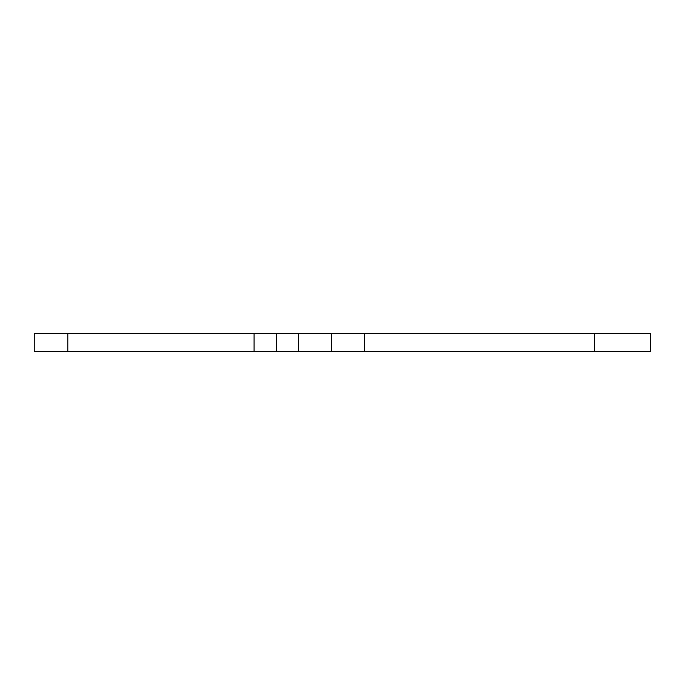 <?xml version="1.0" encoding="UTF-8"?>
<svg xmlns="http://www.w3.org/2000/svg" width="685" height="685" viewBox="0 0 685 685"><rect width="100%" height="100%" fill="white"/><g stroke="black" fill="none" stroke-linecap="round" stroke-linejoin="round"><path stroke-width="1.03" d="M34.567 351.448L254.084 351.448L67.798 351.448L67.798 333.552L34.267 333.552L34.25 351.448L67.798 351.448L67.798 333.552L254.084 333.552L254.084 351.448L298.463 351.448L298.463 333.552L276.269 333.552L276.269 351.448L254.084 351.448L254.084 333.552L276.269 333.552L276.269 351.448L331.549 351.448L331.549 333.552L594.469 333.552L594.469 351.448L650.75 351.448L650.75 333.552L650.339 351.448L650.339 333.552L594.469 333.552L594.469 351.448L364.625 351.448L364.625 333.552L364.625 351.448L331.549 351.448L331.549 333.552L298.463 333.552L298.463 351.448L335.479 351.448M353.1 351.448L650.339 351.448M34.567 333.552L335.479 333.552M353.1 333.552L650.339 333.552"/></g></svg>
